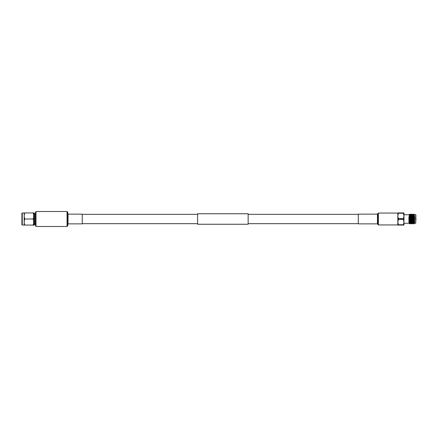 <?xml version="1.0" encoding="UTF-8"?>
<svg xmlns="http://www.w3.org/2000/svg" width="438" height="438" viewBox="0 0 438 438"><rect width="100%" height="100%" fill="white"/><g stroke="black" fill="none" stroke-linecap="round" stroke-linejoin="round"><path stroke-width="0.66" d="M358.295 214.335L248.149 214.335M197.609 214.335L82.256 214.335M358.295 223.665L248.149 223.665M197.609 223.665L82.256 223.665M248.149 213.749L248.149 224.251L197.609 224.251L197.609 213.749L248.149 213.749M24.178 225.006L24.178 212.994L22.261 212.994L22.261 225.006L24.21 225.066M33.162 225.066L24.747 225.066C24.041 225.066 24.041 225.066 24.747 225.066C24.041 225.066 24.041 225.066 24.747 225.066C24.041 225.066 24.041 225.066 24.747 225.066C24.041 223.046 24.041 221.026 24.747 219C24.041 216.985 24.041 214.959 24.747 212.934C24.041 212.934 24.041 212.934 24.747 212.934C24.041 212.934 24.041 212.934 24.747 212.934C24.041 212.934 24.041 212.934 24.747 212.934L33.562 212.934L33.162 212.934L33.562 214.319L33.562 217.615L33.162 219L33.562 220.385L33.562 223.681L33.162 225.066L33.562 225.356L33.562 212.934M22.261 225.006L21.9 224.782L21.9 213.218L22.261 212.994M34.295 213.049L34.607 213.465L34.607 224.535L34.295 224.951L34.295 213.049L33.814 213.049M35.998 226.238L35.44 225.685L35.44 212.315L35.998 211.762M33.162 219L24.747 219M68.027 214.138L68.027 223.862L82.256 223.862L82.256 214.138L68.027 214.138L67.638 212.041L67.058 211.516L35.998 211.516L35.998 226.484L67.058 226.484L67.058 211.516M408.906 216.865L408.966 223.325M410.335 223.265L410.685 223.862L411.167 223.265L410.625 214.735L410.275 214.138L409.798 214.735L410.346 223.27L409.607 223.862L409.256 223.265L408.906 216.881L409.497 222.898L409.497 219.756C409.382 214.417 409.306 212.441 409.191 216.722M410.077 223.27L409.311 214.33L408.906 214.73L403.962 214.73M414.742 216.865L414.578 221.217C414.468 216.503 414.348 211.247 414.238 216.613M414.271 215.501L414.343 214.341L415.903 214.921L415.711 223.27L415.711 214.73M412.914 215.972L413.576 223.265L413.926 223.862L414.408 223.265L415.711 223.27M413.915 223.851L413.746 221.431C413.565 216.148 413.384 210.99 413.204 216.569M414.397 223.27L413.866 214.735L413.384 214.138L413.253 215.501M414.233 222.499L414.151 223.139C414.058 224.459 413.97 223.889 413.877 221.431C413.696 216.148 413.516 210.99 413.335 216.569M413.45 214.5L413.384 215.501M409.738 223.862L409.497 219.756M410.68 223.851L410.505 221.431C410.324 216.148 410.143 210.99 409.968 216.569M410.817 223.862L410.636 221.431C410.455 216.148 410.275 210.99 410.099 216.569M412.202 218.097L411.906 223.851L411.589 221.431C411.408 216.148 411.227 210.99 411.047 216.569M411.835 215.967L412.508 223.27L411.709 214.735L411.359 214.138L410.614 214.73L410.455 216.481M411.895 223.862L411.715 221.431C411.539 216.148 411.359 210.99 411.178 216.569M413.587 223.27L412.837 223.851L412.667 221.431C412.486 216.148 412.306 210.99 412.125 216.569M413.319 223.27L412.788 214.735L412.295 214.149L412.131 216.46M412.979 223.862L412.799 221.431C412.618 216.148 412.437 210.99 412.257 216.569L412.372 214.5M409.596 223.851L409.497 222.898M415.903 215.501L415.903 214.921M415.903 220.752L415.903 221.037M413.182 222.499L413.182 222.099M416.1 218.836L416.1 219.164M413.182 220.752L413.182 215.501L413.521 215.501M412.99 217.659L412.99 220.653M413.866 214.735L414.343 214.341M413.05 214.73L412.612 216.481M411.709 214.735L411.534 216.481M409.546 214.735L409.404 215.939M414.66 223.265L414.129 214.73M411.758 223.851L411.419 223.265L410.888 214.73M414.058 222.499L413.992 223.5M414.151 222.499L414.151 223.139M403.962 222.039L403.962 225.072L403.327 225.072L403.962 222.039L403.327 219.334L403.962 215.961L403.327 212.928L403.962 212.928L403.962 221.135M398.454 224.743L398.454 225.072L397.824 225.072L397.824 222.039L398.454 224.743L403.327 224.743M397.824 215.961L397.824 212.928L398.454 212.928L397.824 215.961L398.454 219.334L397.824 222.039L397.824 213.065L378.383 213.065L378.383 224.935L397.824 224.935M398.454 213.257L403.327 213.257M403.327 212.928L398.454 212.928M398.454 219.334L403.327 219.334M403.327 218.666L398.454 218.666M398.454 225.072L403.327 225.072M377.457 223.862L377.457 214.138L358.295 214.138L358.295 223.862L377.457 223.862L378.383 224.935M397.824 222.039L397.824 222.334M68.027 223.862L67.638 225.959L67.638 212.041M67.835 224.037L67.835 213.963M377.457 214.138L377.835 213.454L377.835 224.546M377.638 214.012L377.638 223.988M34.295 224.951L33.814 224.951M35.44 223.867L34.607 223.867M35.44 214.133L34.607 214.133M67.638 225.959L67.058 226.484M412.246 223.265L411.906 223.851M413.034 214.735L413.379 214.149M412.497 223.265L412.837 223.851M411.698 214.73L412.295 214.149M411.43 223.27L411.156 223.27M409.809 214.73L409.535 214.73M403.962 223.27L408.906 223.27M377.835 213.454L378.383 213.065"/></g></svg>
